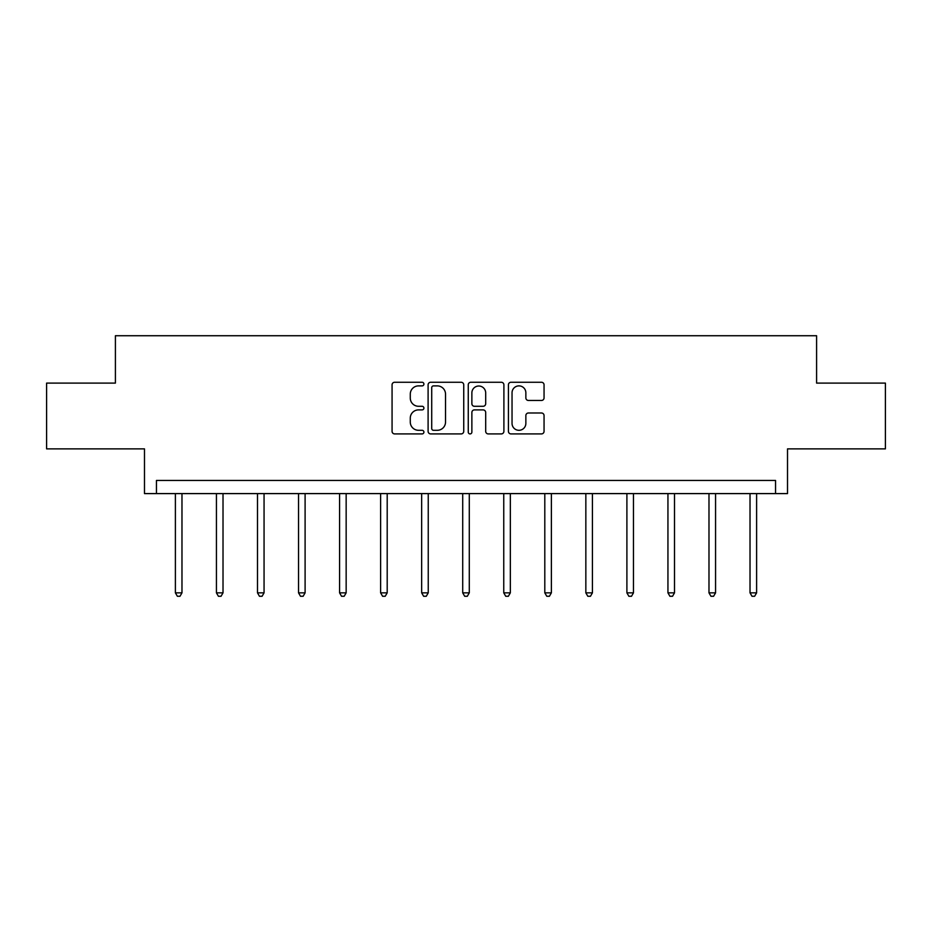 <?xml version="1.0" encoding="UTF-8"?>
<svg xmlns="http://www.w3.org/2000/svg" width="932" height="932" viewBox="0 0 932 932"><rect width="100%" height="100%" fill="white"/><g stroke="black" fill="none" stroke-linecap="round" stroke-linejoin="round"><path stroke-width="1.4" d="M423.909 384.066A1.806 1.806 0 0 0 422.091 382.26L394.655 382.26A2.586 2.586 0 0 0 392.069 384.846L392.069 431.33A2.586 2.586 0 0 0 394.655 433.916L422.091 433.916A1.806 1.806 0 0 0 423.909 432.11A1.806 1.806 0 0 0 422.091 430.304L418.55 430.304A8.26 8.26 0 0 1 410.278 422.033L410.278 418.165A8.26 8.26 0 0 1 418.55 409.894L422.091 409.894A1.806 1.806 0 0 0 423.909 408.088A1.806 1.806 0 0 0 422.091 406.282L418.55 406.282A8.26 8.26 0 0 1 410.278 398.022L410.278 394.143A8.26 8.26 0 0 1 418.55 385.883L422.091 385.883A1.806 1.806 0 0 0 423.909 384.066M46.6 383.099L46.6 448.875L144.483 448.875L144.483 493.599L787.517 493.599L787.517 448.875L885.4 448.875L885.4 383.099L816.595 383.099L816.595 335.73L115.405 335.73L115.405 383.099L46.6 383.099M541.48 400.469A2.586 2.586 0 0 0 544.055 397.882L544.055 384.846A2.586 2.586 0 0 0 541.48 382.26L511.004 382.26A2.586 2.586 0 0 0 508.418 384.846L508.418 431.33A2.586 2.586 0 0 0 511.004 433.916L541.48 433.916A2.586 2.586 0 0 0 544.055 431.33L544.055 415.579A2.586 2.586 0 0 0 541.48 412.993L528.432 412.993A2.586 2.586 0 0 0 525.858 415.579L525.858 423.396A6.908 6.908 0 0 1 518.949 430.304A6.908 6.908 0 0 1 512.041 423.396L512.041 392.791A6.908 6.908 0 0 1 518.949 385.883A6.908 6.908 0 0 1 525.858 392.791L525.858 397.882A2.586 2.586 0 0 0 528.432 400.469L541.48 400.469M775.552 493.599L775.552 480.446L156.448 480.446L156.448 493.599M463.74 384.846A2.586 2.586 0 0 0 461.154 382.26L430.677 382.26A2.586 2.586 0 0 0 428.103 384.846L428.103 431.33A2.586 2.586 0 0 0 430.677 433.916L461.154 433.916A2.586 2.586 0 0 0 463.74 431.33L463.74 384.846M470.846 382.26L501.323 382.26A2.586 2.586 0 0 1 503.897 384.846L503.897 431.33A2.586 2.586 0 0 1 501.323 433.916L488.275 433.916A2.586 2.586 0 0 1 485.688 431.33L485.688 412.48A2.586 2.586 0 0 0 483.114 409.894L474.458 409.894A2.586 2.586 0 0 0 471.872 412.48L471.872 432.11A1.806 1.806 0 0 1 470.066 433.916A1.806 1.806 0 0 1 468.26 432.11L468.26 384.846A2.586 2.586 0 0 1 470.846 382.26M433.52 385.883A1.806 1.806 0 0 0 431.714 387.689L431.714 428.487A1.806 1.806 0 0 0 433.52 430.304L437.271 430.304A8.26 8.26 0 0 0 445.531 422.033L445.531 394.143A8.26 8.26 0 0 0 437.271 385.883L433.52 385.883M485.688 392.92A6.908 6.908 0 0 0 478.78 386.011A6.908 6.908 0 0 0 471.872 392.92L471.872 403.696A2.586 2.586 0 0 0 474.458 406.282L483.114 406.282A2.586 2.586 0 0 0 485.688 403.696L485.688 392.92M175.391 493.599L175.391 592.845L181.973 592.845L181.973 493.599M181.973 592.845L179.993 596.27L177.371 596.27L175.391 592.845M216.434 493.599L216.434 592.845L223.016 592.845L223.016 493.599M223.016 592.845L221.047 596.27L218.414 596.27L216.434 592.845M257.488 493.599L257.488 592.845L264.059 592.845L264.059 493.599M264.059 592.845L262.09 596.27L259.457 596.27L257.488 592.845M298.531 493.599L298.531 592.845L305.102 592.845L305.102 493.599M305.102 592.845L303.133 596.27L300.5 596.27L298.531 592.845M339.574 493.599L339.574 592.845L346.156 592.845L346.156 493.599M346.156 592.845L344.176 596.27L341.543 596.27L339.574 592.845M380.617 493.599L380.617 592.845L387.199 592.845L387.199 493.599M387.199 592.845L385.219 596.27L382.598 596.27L380.617 592.845M421.66 493.599L421.66 592.845L428.242 592.845L428.242 493.599M428.242 592.845L426.274 596.27L423.641 596.27L421.66 592.845M462.715 493.599L462.715 592.845L469.285 592.845L469.285 493.599M469.285 592.845L467.316 596.27L464.684 596.27L462.715 592.845M503.758 493.599L503.758 592.845L510.34 592.845L510.34 493.599M510.34 592.845L508.359 596.27L505.727 596.27L503.758 592.845M544.801 493.599L544.801 592.845L551.383 592.845L551.383 493.599M551.383 592.845L549.402 596.27L546.781 596.27L544.801 592.845M585.844 493.599L585.844 592.845L592.426 592.845L592.426 493.599M592.426 592.845L590.457 596.27L587.824 596.27L585.844 592.845M626.898 493.599L626.898 592.845L633.469 592.845L633.469 493.599M633.469 592.845L631.5 596.27L628.867 596.27L626.898 592.845M667.941 493.599L667.941 592.845L674.512 592.845L674.512 493.599M674.512 592.845L672.543 596.27L669.91 596.27L667.941 592.845M708.984 493.599L708.984 592.845L715.566 592.845L715.566 493.599M715.566 592.845L713.586 596.27L710.953 596.27L708.984 592.845M750.027 493.599L750.027 592.845L756.609 592.845L756.609 493.599M756.609 592.845L754.629 596.27L752.008 596.27L750.027 592.845"/></g></svg>
